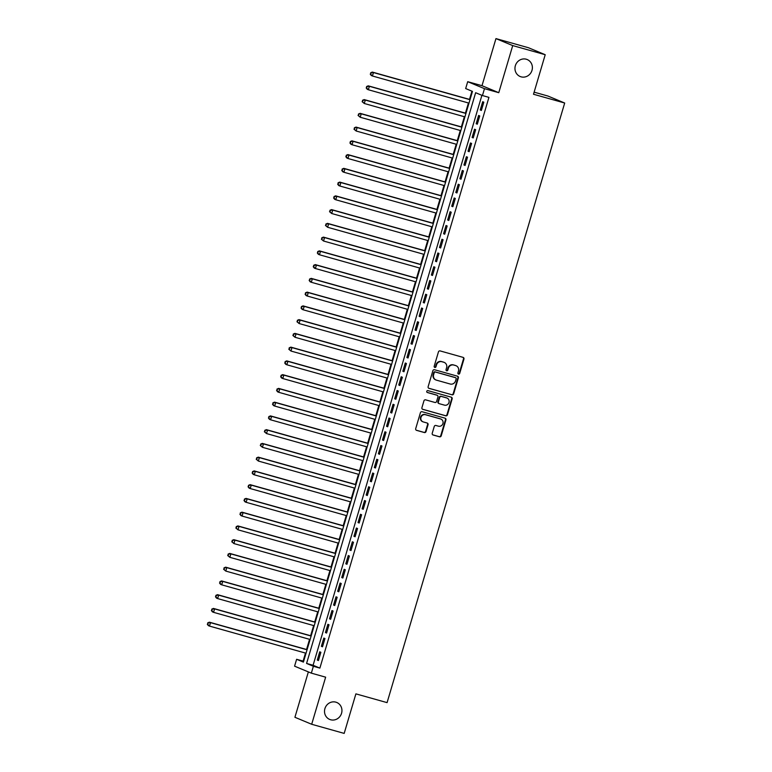<?xml version="1.0" encoding="UTF-8"?>
<svg xmlns="http://www.w3.org/2000/svg" width="772" height="772" viewBox="0 0 772 772"><rect width="100%" height="100%" fill="white"/><g stroke="black" fill="none" stroke-linecap="round" stroke-linejoin="round"><path stroke-width="1.16" d="M458.529 374.111A0.984 0.926 112.6 0 0 459.697 373.416L463.953 359.077A1.409 1.322 112.6 0 0 463.075 357.368L440.108 350.913A1.409 1.322 112.6 0 0 438.438 351.907L434.192 366.246A0.984 0.926 112.6 0 0 434.8 367.443A0.984 0.926 112.6 0 0 435.977 366.748L436.527 364.895A4.507 4.236 112.6 0 1 441.883 361.721L443.803 362.261A4.507 4.236 112.6 0 1 446.602 367.723L446.052 369.576A0.984 0.926 112.6 0 0 446.66 370.772A0.984 0.926 112.6 0 0 447.837 370.077L448.387 368.225A4.507 4.236 112.6 0 1 453.753 365.05L455.663 365.59A4.507 4.236 112.6 0 1 458.462 371.062L457.912 372.915A0.984 0.926 112.6 0 0 458.529 374.111M458.221 373.947A0.984 0.926 112.6 0 0 459.243 373.223L463.499 358.883A1.409 1.322 112.6 0 0 462.968 357.339M434.491 367.279A0.984 0.926 112.6 0 0 435.524 366.555L436.074 364.702L436.527 364.895M446.351 370.618A0.984 0.926 112.6 0 0 447.384 369.894L447.934 368.041L448.387 368.225M335.839 702.153A9.187 8.637 112.6 0 0 325.07 708.127A9.187 8.637 112.6 0 0 329.692 719.436A9.187 8.637 112.6 0 0 330.619 719.755A9.187 8.637 112.6 0 0 341.388 713.791A9.187 8.637 112.6 0 0 336.756 702.472A9.187 8.637 112.6 0 0 335.839 702.153M526.282 59.222A9.187 8.637 112.6 0 0 515.513 65.195A9.187 8.637 112.6 0 0 520.145 76.505A9.187 8.637 112.6 0 0 521.061 76.833A9.187 8.637 112.6 0 0 531.831 70.86A9.187 8.637 112.6 0 0 527.208 59.55A9.187 8.637 112.6 0 0 526.282 59.222M432.223 433.285A1.409 1.322 112.6 0 0 433.102 434.993L439.538 436.807A1.409 1.322 112.6 0 0 441.217 435.813L445.936 419.891A1.409 1.322 112.6 0 0 445.058 418.173L422.101 411.727A1.409 1.322 112.6 0 0 420.422 412.711L415.703 428.643A1.409 1.322 112.6 0 0 416.581 430.351L424.359 432.542A1.409 1.322 112.6 0 0 426.038 431.548L428.055 424.735A1.409 1.322 112.6 0 0 427.177 423.027L423.326 421.937A3.773 3.542 112.6 0 1 421.049 417.169A3.773 3.542 112.6 0 1 425.459 414.718L440.58 418.964A3.773 3.542 112.6 0 1 442.858 423.741A3.773 3.542 112.6 0 1 438.438 426.183L435.919 425.478A1.409 1.322 112.6 0 0 434.24 426.472L432.223 433.285M313.384 666.275L311.348 673.145L294.576 666.168L296.612 659.288L303.406 662.115L472.464 91.395L465.67 88.558L467.707 81.687L484.478 88.664L482.442 95.545L475.639 92.717L306.58 663.438L313.384 666.275L319.878 668.098L488.937 97.368L482.442 95.545M545.215 54.715L512.724 45.587L495.952 38.6L528.444 47.729L545.215 54.715L533.5 94.252L564.689 103.023L387.081 702.626L355.892 693.864L344.177 733.4L311.685 724.271L325.639 677.169L311.348 673.145M495.952 38.6L481.998 85.702L498.77 92.688L512.724 45.587M498.77 92.688L484.478 88.664M451.977 394.82A1.409 1.322 112.6 0 0 453.656 393.836L458.375 377.904A1.409 1.322 112.6 0 0 457.497 376.196L434.53 369.74A1.409 1.322 112.6 0 0 432.86 370.734L428.142 386.666A1.409 1.322 112.6 0 0 429.02 388.374L451.523 394.637A1.409 1.322 112.6 0 0 453.203 393.643L457.921 377.72A1.409 1.322 112.6 0 0 457.391 376.167M452.151 398.892L447.432 414.825A1.409 1.322 112.6 0 1 445.762 415.818L422.795 409.363A1.409 1.322 112.6 0 1 421.927 407.655L423.944 400.832A1.409 1.322 112.6 0 1 425.613 399.848L434.925 402.463A1.409 1.322 112.6 0 0 436.605 401.469L437.946 396.953A1.409 1.322 112.6 0 0 437.068 395.245L427.37 392.514A0.984 0.926 112.6 0 1 426.781 391.269A0.984 0.926 112.6 0 1 427.929 390.622L451.282 397.184A1.409 1.322 112.6 0 1 452.151 398.892L451.697 398.709L446.978 414.632L447.432 414.825M308.356 671.91L294.923 717.284L311.685 724.271M481.371 110.444L483.812 102.194L482.683 101.721L480.242 109.971L481.371 110.444M477.299 124.195L479.74 115.945L478.611 115.472L476.17 123.723L477.299 124.195M473.226 137.947L475.668 129.696L474.539 129.223L472.097 137.474L473.226 137.947M469.154 151.698L471.595 143.447L470.466 142.974L468.015 151.225L469.154 151.698M465.082 165.449L467.523 157.198L466.394 156.726L463.943 164.976L465.082 165.449M461.009 179.2L463.451 170.95L462.312 170.477L459.871 178.737L461.009 179.2M456.928 192.961L459.379 184.701L458.24 184.238L455.798 192.489L456.928 192.961M452.855 206.713L455.306 198.462L454.168 197.989L451.726 206.24L452.855 206.713M448.783 220.464L451.224 212.213L450.095 211.74L447.654 219.991L448.783 220.464M444.711 234.215L447.152 225.964L446.023 225.492L443.582 233.742L444.711 234.215M440.638 247.966L443.08 239.716L441.951 239.243L439.5 247.494L440.638 247.966M436.566 261.718L439.007 253.467L437.878 252.994L435.427 261.245L436.566 261.718M432.494 275.469L434.935 267.218L433.796 266.745L431.355 274.996L432.494 275.469M428.412 289.22L430.863 280.969L429.724 280.497L427.283 288.757L428.412 289.22M424.339 302.981L426.791 294.73L425.652 294.257L423.21 302.508L424.339 302.981M420.267 316.732L422.709 308.482L421.58 308.009L419.138 316.259L420.267 316.732M416.195 330.484L418.636 322.233L417.507 321.76L415.066 330.011L416.195 330.484M412.123 344.235L414.564 335.984L413.435 335.511L410.984 343.762L412.123 344.235M408.05 357.986L410.492 349.735L409.363 349.262L406.912 357.513L408.05 357.986M403.978 371.737L406.419 363.487L405.281 363.014L402.839 371.264L403.978 371.737M399.896 385.489L402.347 377.238L401.208 376.765L398.767 385.016L399.896 385.489M395.824 399.24L398.275 390.989L397.136 390.526L394.695 398.777L395.824 399.24M391.751 413.001L394.193 404.75L393.064 404.277L390.622 412.528L391.751 413.001M387.679 426.752L390.121 418.501L388.992 418.028L386.55 426.279L387.679 426.752M383.607 440.503L386.048 432.252L384.919 431.78L382.468 440.03L383.607 440.503M379.534 454.254L381.976 446.004L380.847 445.531L378.396 453.782L379.534 454.254M375.462 468.006L377.904 459.755L376.765 459.282L374.323 467.533L375.462 468.006M371.38 481.757L373.831 473.506L372.693 473.033L370.251 481.284L371.38 481.757M367.308 495.508L369.759 487.257L368.62 486.785L366.179 495.035L367.308 495.508M363.236 509.269L365.677 501.009L364.548 500.546L362.107 508.796L363.236 509.269M359.163 523.02L361.605 514.77L360.476 514.297L358.034 522.548L359.163 523.02M355.091 536.772L357.532 528.521L356.403 528.048L353.952 536.299L355.091 536.772M351.019 550.523L353.46 542.272L352.331 541.799L349.88 550.05L351.019 550.523M346.946 564.274L349.388 556.023L348.249 555.551L345.808 563.801L346.946 564.274M342.865 578.025L345.316 569.775L344.177 569.302L341.735 577.553L342.865 578.025M338.792 591.777L341.243 583.526L340.105 583.053L337.663 591.304L338.792 591.777M334.72 605.528L337.161 597.277L336.032 596.804L333.591 605.055L334.72 605.528M330.648 619.289L333.089 611.028L331.96 610.565L329.519 618.816L330.648 619.289M326.575 633.04L329.017 624.789L327.888 624.316L325.437 632.567L326.575 633.04M322.503 646.791L324.944 638.541L323.815 638.068L321.364 646.318L322.503 646.791M481.902 95.323L313.085 665.271L319.878 668.098M319.733 651.819L317.292 660.07L318.431 660.543L320.872 652.292L319.733 651.819M471.933 91.173L469.501 99.395M468.44 102.975L465.429 113.146M464.368 116.726L461.357 126.897M460.295 130.478L457.275 140.649M456.223 144.229L453.203 154.4M452.141 157.98L449.13 168.151M448.069 171.731L445.058 181.912M443.997 185.492L440.986 195.663M439.924 199.244L436.913 209.415M435.852 212.995L432.841 223.166M431.78 226.746L428.759 236.917M427.707 240.497L424.687 250.668M423.625 254.249L420.615 264.42M419.553 268L416.542 278.171M415.481 281.751L412.47 291.932M411.408 295.512L408.398 305.683M407.336 309.263L404.325 319.434M403.264 323.014L400.243 333.186M399.192 336.766L396.171 346.937M395.11 350.517L392.099 360.688M391.037 364.268L388.026 374.439M386.965 378.019L383.954 388.191M382.893 391.771L379.882 401.951M378.82 405.532L375.81 415.703M374.748 419.283L371.728 429.454M370.676 433.034L367.655 443.205M366.594 446.785L363.583 456.956M362.522 460.537L359.511 470.708M358.449 474.288L355.438 484.459M354.377 488.039L351.366 498.21M350.305 501.79L347.294 511.971M346.232 515.551L343.212 525.722M342.16 529.303L339.14 539.474M338.078 543.054L335.067 553.225M334.006 556.805L330.995 566.976M329.933 570.556L326.923 580.727M325.861 584.308L322.85 594.479M321.789 598.059L318.778 608.239M317.717 611.81L314.696 621.991M313.644 625.571L310.624 635.742M309.562 639.322L306.552 649.493M305.49 653.073L303.107 661.112L303.647 661.334M564.689 103.023L547.927 96.037L534.118 92.157M303.107 661.112L296.612 659.288M481.998 85.702L467.707 81.687M313.085 665.271L306.58 663.438M480.242 109.971L481.419 110.299M476.17 123.723L477.337 124.051M472.097 137.474L473.265 137.802M468.015 151.225L469.193 151.563M463.943 164.976L465.12 165.314M459.871 178.737L461.048 179.065M455.798 192.489L456.976 192.817M451.726 206.24L452.903 206.568M447.654 219.991L448.822 220.319M443.582 233.742L444.749 234.07M439.5 247.494L440.677 247.822M435.427 261.245L436.605 261.583M431.355 274.996L432.532 275.334M427.283 288.757L428.46 289.085M423.21 302.508L424.388 302.836M419.138 316.259L420.306 316.588M415.066 330.011L416.233 330.339M410.984 343.762L412.161 344.09M406.912 357.513L408.089 357.841M402.839 371.264L404.017 371.602M398.767 385.016L399.944 385.353M394.695 398.777L395.872 399.105M390.622 412.528L391.79 412.856M386.55 426.279L387.718 426.607M382.468 440.03L383.645 440.358M378.396 453.782L379.573 454.11M374.323 467.533L375.501 467.861M370.251 481.284L371.428 481.622M366.179 495.035L367.356 495.373M362.107 508.796L363.274 509.124M358.034 522.548L359.202 522.876M353.952 536.299L355.13 536.627M349.88 550.05L351.057 550.378M345.808 563.801L346.985 564.129M341.735 577.553L342.913 577.881M337.663 591.304L338.84 591.641M333.591 605.055L334.758 605.393M329.519 618.816L330.686 619.144M325.437 632.567L326.614 632.895M321.364 646.318L322.542 646.646M317.292 660.07L318.469 660.398M456.117 365.745L455.663 365.561A4.507 4.236 112.6 0 0 455.21 365.407L455.663 365.59M447.934 368.041A4.507 4.236 112.6 0 1 453.299 364.867L455.21 365.407M444.257 362.415L443.803 362.222A4.507 4.236 112.6 0 0 443.35 362.068L443.803 362.261M436.074 364.702A4.507 4.236 112.6 0 1 441.43 361.528L443.35 362.068M428.663 388.21L451.523 394.637M456.146 378.888A0.984 0.926 112.6 0 0 455.528 377.691L435.379 372.027A0.984 0.926 112.6 0 0 434.202 372.722L433.623 374.681A4.507 4.236 112.6 0 0 436.431 380.142L450.201 384.022A4.507 4.236 112.6 0 0 455.567 380.847L456.146 378.888M435.977 379.988L435.524 379.795A4.507 4.236 112.6 0 1 433.169 374.488L433.748 372.529A0.984 0.926 112.6 0 1 434.925 371.834L455.084 377.498M422.448 409.199L445.309 415.625A1.409 1.322 112.6 0 0 446.978 414.632M436.894 395.167A1.409 1.322 112.6 0 0 436.614 395.052L427.09 392.369M444.595 405.175A3.773 3.542 112.6 0 0 447.113 398.091A3.773 3.542 112.6 0 0 446.727 397.956L441.41 396.461A1.409 1.322 112.6 0 0 439.731 397.455L438.39 401.971A1.409 1.322 112.6 0 0 439.268 403.679L444.595 405.175M447.113 398.091L446.66 397.898A3.773 3.542 112.6 0 0 446.274 397.763L446.727 397.956M438.814 403.495A1.409 1.322 112.6 0 1 437.936 401.787L439.278 397.262A1.409 1.322 112.6 0 1 440.957 396.268L446.274 397.763M451.697 398.709A1.409 1.322 112.6 0 0 451.176 397.155M440.957 419.099L440.503 418.906A3.773 3.542 112.6 0 0 440.127 418.781L440.58 418.964M422.94 421.811L422.487 421.618A3.773 3.542 112.6 0 1 425.005 414.525L440.127 418.781M416.233 430.197L423.905 432.349A1.409 1.322 112.6 0 0 425.584 431.365L427.601 424.542A1.409 1.322 112.6 0 0 427.08 422.998M432.754 434.839L439.085 436.614A1.409 1.322 112.6 0 0 440.764 435.63L445.483 419.698A1.409 1.322 112.6 0 0 444.952 418.144M470.052 99.549L372.316 72.076L373.445 72.549L372.432 75.994L468.99 103.13M470.013 99.694L373.445 72.549L370.666 72.78L370.705 74.344L371.12 72.964M370.705 74.344L372.432 75.994L371.303 75.521L370.251 74.151M370.666 72.78L372.316 72.076M465.979 113.301L368.244 85.837L369.373 86.3L368.36 89.745L464.918 116.881M465.941 113.445L369.373 86.3L366.584 86.532L366.632 88.095L367.038 86.715M366.632 88.095L368.36 89.745L367.221 89.272L366.179 87.902M366.584 86.532L368.244 85.837M461.907 127.052L364.172 99.588L365.301 100.061L364.287 103.496L460.845 130.632M461.859 127.197L365.301 100.061L362.512 100.283L362.56 101.846L362.965 100.476M362.56 101.846L364.287 103.496L362.107 101.663M362.512 100.283L364.172 99.588M457.835 140.803L360.099 113.339L361.228 113.812L360.215 117.248L456.773 144.383M457.786 140.948L361.228 113.812L358.44 114.034L358.488 115.597L358.893 114.227M358.488 115.597L360.215 117.248L358.034 115.414M358.44 114.034L360.099 113.339M453.753 154.554L356.017 127.09L357.156 127.563L356.133 130.999L452.701 158.135M453.714 154.699L357.156 127.563L354.367 127.785L354.416 129.349L354.821 127.978M354.416 129.349L356.133 130.999L353.962 129.165M354.367 127.785L356.017 127.09M449.68 168.315L351.945 140.842L353.084 141.315L352.061 144.75L448.619 171.886M449.642 168.45L353.084 141.315L350.295 141.537L350.343 143.109L350.749 141.73M350.343 143.109L352.061 144.75L350.932 144.277L349.89 142.916M350.295 141.537L351.945 140.842M445.608 182.067L347.873 154.593L349.012 155.066L347.989 158.501L444.547 185.647M445.569 182.202L349.012 155.066L346.223 155.297L346.261 156.861L346.676 155.481M346.261 156.861L347.989 158.501L346.86 158.028L345.808 156.668M346.223 155.297L347.873 154.593M441.536 195.818L343.801 168.344L344.93 168.817L343.916 172.262L440.474 199.398M441.497 195.953L344.93 168.817L342.15 169.049L342.189 170.612L342.604 169.232M342.189 170.612L343.916 172.262L342.787 171.789L341.735 170.419M342.15 169.049L343.801 168.344M437.463 209.569L339.728 182.095L340.857 182.568L339.844 186.013L436.402 213.149M437.425 209.714L340.857 182.568L338.068 182.8L338.117 184.363L338.522 182.983M338.117 184.363L339.844 186.013L338.705 185.541L337.663 184.17M338.068 182.8L339.728 182.095M433.391 223.32L335.656 195.856L336.785 196.32L335.772 199.765L432.33 226.9M433.343 223.465L336.785 196.32L333.996 196.551L334.044 198.114L334.45 196.735M334.044 198.114L335.772 199.765L334.633 199.292L333.591 197.921M333.996 196.551L335.656 195.856M429.319 237.072L331.584 209.608L332.713 210.08L331.699 213.516L428.257 240.652M429.271 237.216L332.713 210.08L329.924 210.302L329.972 211.866L330.377 210.495M329.972 211.866L331.699 213.516L329.519 211.682M329.924 210.302L331.584 209.608M425.237 250.823L327.511 223.359L328.64 223.832L327.618 227.267L424.185 254.403M425.198 250.968L328.64 223.832L325.852 224.054L325.9 225.617L326.305 224.247M325.9 225.617L327.618 227.267L325.446 225.434M325.852 224.054L327.511 223.359M421.165 264.574L323.429 237.11L324.568 237.583L323.545 241.018L420.103 268.154M421.126 264.719L324.568 237.583L321.779 237.805L321.827 239.368L322.233 237.998M321.827 239.368L323.545 241.018L321.374 239.185M321.779 237.805L323.429 237.11M417.092 278.335L319.357 250.861L320.496 251.334L319.473 254.77L416.031 281.905M417.054 278.47L320.496 251.334L317.707 251.556L317.746 253.129L318.16 251.749M317.746 253.129L319.473 254.77L318.344 254.297L317.292 252.936M317.707 251.556L319.357 250.861M413.02 292.086L315.285 264.613L316.414 265.085L315.401 268.521L411.958 295.666M412.981 292.221L316.414 265.085L313.635 265.317L313.673 266.88L314.088 265.5M313.673 266.88L315.401 268.521L314.272 268.058L313.22 266.687M313.635 265.317L315.285 264.613M408.948 305.837L311.212 278.364L312.342 278.837L311.328 282.282L407.886 309.418M408.909 305.973L312.342 278.837L309.553 279.068L309.601 280.632L310.006 279.252M309.601 280.632L311.328 282.282L310.19 281.809L309.147 280.439M309.553 279.068L311.212 278.364M404.875 319.589L307.14 292.115L308.269 292.588L307.256 296.033L403.814 323.169M404.827 319.733L308.269 292.588L305.48 292.82L305.529 294.383L305.934 293.003M305.529 294.383L307.256 296.033L306.117 295.56L305.075 294.19M305.48 292.82L307.14 292.115M400.803 333.34L303.068 305.876L304.197 306.349L303.184 309.784L399.742 336.92M400.755 333.485L304.197 306.349L301.408 306.571L301.456 308.134L301.862 306.764M301.456 308.134L303.184 309.784L302.045 309.311L301.003 307.941M301.408 306.571L303.068 305.876M396.721 347.091L298.996 319.627L300.125 320.1L299.102 323.536L395.669 350.671M396.683 347.236L300.125 320.1L297.336 320.322L297.384 321.885L297.789 320.515M297.384 321.885L299.102 323.536L296.93 321.702M297.336 320.322L298.996 319.627M392.649 360.842L294.914 333.379L296.052 333.851L295.029 337.287L391.587 364.423M392.61 360.987L296.052 333.851L293.263 334.073L293.312 335.637L293.717 334.266M293.312 335.637L295.029 337.287L292.858 335.453M293.263 334.073L294.914 333.379M388.577 374.594L290.841 347.13L291.98 347.603L290.957 351.038L387.515 378.174M388.538 374.738L291.98 347.603L289.191 347.825L289.23 349.388L289.645 348.018M289.23 349.388L290.957 351.038L288.776 349.205M289.191 347.825L290.841 347.13M384.504 388.355L286.769 360.881L287.898 361.354L286.885 364.789L383.443 391.935M384.466 388.49L287.898 361.354L285.119 361.576L285.157 363.149L285.572 361.769M285.157 363.149L286.885 364.789L285.756 364.316L284.704 362.956M285.119 361.576L286.769 360.881M380.432 402.106L282.697 374.632L283.826 375.105L282.813 378.541L379.37 405.686M380.393 402.241L283.826 375.105L281.037 375.337L281.085 376.9L281.49 375.52M281.085 376.9L282.813 378.541L281.674 378.077L280.632 376.707M281.037 375.337L282.697 374.632M376.36 415.857L278.624 388.384L279.753 388.856L278.74 392.301L375.298 419.437M376.311 415.992L279.753 388.856L276.965 389.088L277.013 390.651L277.418 389.271M277.013 390.651L278.74 392.301L277.602 391.829L276.559 390.458M276.965 389.088L278.624 388.384M372.287 429.608L274.552 402.144L275.681 402.608L274.668 406.053L371.226 433.188M372.239 429.753L275.681 402.608L272.892 402.839L272.941 404.403L273.346 403.023M272.941 404.403L274.668 406.053L273.529 405.58L272.487 404.21M272.892 402.839L274.552 402.144M368.205 443.36L270.48 415.896L271.609 416.369L270.586 419.804L367.154 446.94M368.167 443.504L271.609 416.369L268.82 416.59L268.868 418.154L269.274 416.783M268.868 418.154L270.586 419.804L269.457 419.331L268.415 417.961M268.82 416.59L270.48 415.896M364.133 457.111L266.398 429.647L267.537 430.12L266.514 433.555L363.072 460.691M364.094 457.256L267.537 430.12L264.748 430.342L264.796 431.905L265.201 430.535M264.796 431.905L266.514 433.555L264.342 431.722M264.748 430.342L266.398 429.647M360.061 470.862L262.326 443.398L263.464 443.871L262.441 447.306L358.999 474.442M360.022 471.007L263.464 443.871L260.675 444.093L260.714 445.656L261.129 444.286M260.714 445.656L262.441 447.306L260.26 445.473M260.675 444.093L262.326 443.398M355.988 484.613L258.253 457.149L259.382 457.622L258.369 461.058L354.927 488.193M355.95 484.758L259.382 457.622L256.603 457.844L256.642 459.408L257.057 458.037M256.642 459.408L258.369 461.058L256.188 459.224M256.603 457.844L258.253 457.149M351.916 498.374L254.181 470.901L255.31 471.374L254.297 474.809L350.855 501.954M351.878 498.509L255.31 471.374L252.521 471.595L252.569 473.168L252.975 471.788M252.569 473.168L254.297 474.809L253.158 474.336L252.116 472.975M252.521 471.595L254.181 470.901M347.844 512.125L250.109 484.652L251.238 485.125L250.225 488.56L346.782 515.706M347.796 512.261L251.238 485.125L248.449 485.356L248.497 486.92L248.902 485.54M248.497 486.92L250.225 488.56L249.086 488.097L248.044 486.727M248.449 485.356L250.109 484.652M343.772 525.877L246.036 498.403L247.165 498.876L246.152 502.321L342.71 529.457M343.723 526.012L247.165 498.876L244.377 499.108L244.425 500.671L244.83 499.291M244.425 500.671L246.152 502.321L245.013 501.848L243.971 500.478M244.377 499.108L246.036 498.403M339.69 539.628L241.964 512.164L243.093 512.627L242.07 516.072L338.638 543.208M339.651 539.773L243.093 512.627L240.304 512.859L240.353 514.422L240.758 513.042M240.353 514.422L242.07 516.072L240.941 515.599L239.899 514.229M240.304 512.859L241.964 512.164M335.617 553.379L237.882 525.915L239.021 526.388L237.998 529.824L334.556 556.959M335.579 553.524L239.021 526.388L236.232 526.61L236.28 528.173L236.686 526.803M236.28 528.173L237.998 529.824L235.827 527.99M236.232 526.61L237.882 525.915M331.545 567.13L233.81 539.667L234.949 540.139L233.926 543.575L330.484 570.711M331.506 567.275L234.949 540.139L232.16 540.361L232.198 541.925L232.613 540.554M232.198 541.925L233.926 543.575L231.754 541.741M232.16 540.361L233.81 539.667M327.473 580.882L229.738 553.418L230.876 553.891L229.853 557.326L326.411 584.462M327.434 581.027L230.876 553.891L228.087 554.113L228.126 555.676L228.541 554.306M228.126 555.676L229.853 557.326L227.672 555.493M228.087 554.113L229.738 553.418M323.4 594.633L225.665 567.169L226.794 567.642L225.781 571.077L322.339 598.213M323.362 594.778L226.794 567.642L224.005 567.864L224.054 569.427L224.459 568.057M224.054 569.427L225.781 571.077L223.6 569.244M224.005 567.864L225.665 567.169M319.328 608.394L221.593 580.92L222.722 581.393L221.709 584.829L318.267 611.974M319.28 608.529L222.722 581.393L219.933 581.625L219.981 583.188L220.387 581.808M219.981 583.188L221.709 584.829L220.57 584.356L219.528 582.995M219.933 581.625L221.593 580.92M315.256 622.145L217.521 594.672L218.65 595.144L217.636 598.58L314.194 625.725M315.208 622.28L218.65 595.144L215.861 595.376L215.909 596.939L216.314 595.559M215.909 596.939L217.636 598.58L216.498 598.117L215.456 596.746M215.861 595.376L217.521 594.672M311.174 635.896L213.448 608.423L214.577 608.896L213.554 612.341L310.122 639.477M311.135 636.041L214.577 608.896L211.789 609.127L211.837 610.691L212.242 609.311M211.837 610.691L213.554 612.341L212.425 611.868L211.383 610.498M211.789 609.127L213.448 608.423M307.102 649.648L209.366 622.184L210.505 622.647L209.482 626.092L306.04 653.228M307.063 649.792L210.505 622.647L207.716 622.879L207.764 624.442L208.17 623.062M207.764 624.442L209.482 626.092L208.353 625.619L207.311 624.249M207.716 622.879L209.366 622.184"/></g></svg>
